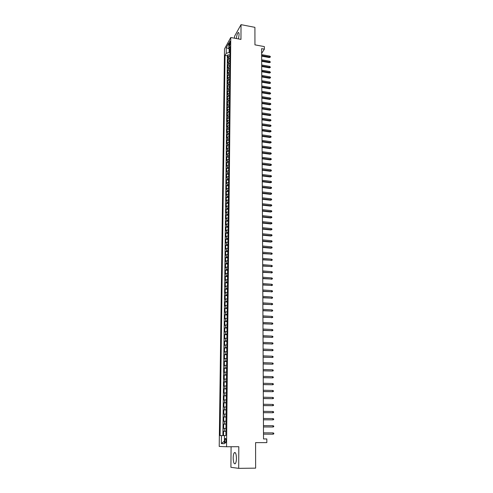<?xml version="1.0" encoding="UTF-8"?>
<svg xmlns="http://www.w3.org/2000/svg" width="493" height="493" viewBox="0 0 493 493"><rect width="100%" height="100%" fill="white"/><g stroke="black" fill="none" stroke-linecap="round" stroke-linejoin="round"><path stroke-width="0.74" d="M236.449 458.311C236.252 453.751 235.518 451.902 234.249 452.765C233.59 453.751 233.232 455.507 233.183 458.022C233.362 462.582 234.095 464.437 235.389 463.593C236.042 462.594 236.4 460.838 236.449 458.311M238.476 38.941L239.08 34.683C239.056 32.895 238.741 32.205 238.15 32.606C237.287 33.641 236.695 35.625 236.381 38.546M226.102 440.748C226.04 438.899 225.751 438.154 225.252 438.517L224.808 440.73C224.87 442.585 225.153 443.33 225.665 442.967L226.102 440.748M231.088 446.732L230.915 467.315L238.692 468.35L255.633 468.147L255.59 442.615L266.842 442.615L266.818 438.949L263.527 438.936M224.512 48.893L219.212 446.442L226.552 446.744L230.773 37.493L224.512 48.893M230.773 37.493L240.954 39.403L241.034 24.65L234.551 36.272L234.539 38.201M241.034 24.65L254.912 27.343L254.943 44.851L264.359 46.601L264.371 49.177L261.61 48.665L263.527 438.949L266.818 438.949M229.911 56.017L228.536 56.794L227.92 57.878L227.957 54.797L229.923 55.148M229.892 58.082L228.512 58.858L227.895 59.936L229.867 60.282M227.895 59.936L227.858 63.03L228.481 61.964L229.855 61.194M229.8 66.395L228.419 67.153L227.797 68.213L227.834 65.101L229.812 65.446M229.744 71.621L228.364 72.372L227.741 73.42L227.778 70.289L229.756 70.635M229.689 76.877L228.302 77.623L227.68 78.652L227.717 75.509L229.701 75.848M229.633 82.158L228.241 82.892L227.618 83.915L227.655 80.753L229.646 81.086M229.578 87.464L228.185 88.192L227.556 89.202L227.593 86.022L229.59 86.355M229.522 92.801L228.123 93.522L227.495 94.514L227.532 91.322L229.535 91.649M229.461 98.169L228.062 98.871L227.433 99.857L227.47 96.646L229.473 96.967M229.405 103.555L228 104.257L227.372 105.225L227.409 102.002L229.418 102.316M229.35 108.978L227.939 109.668L227.31 110.623L227.347 107.382L229.362 107.69M229.288 114.425L227.877 115.103L227.242 116.046L227.285 112.786L229.307 113.094M229.233 119.904L227.815 120.569L227.181 121.5L227.218 118.221L229.245 118.523M229.171 125.407L227.754 126.066L227.119 126.978L227.156 123.688L229.19 123.983M229.116 130.941L227.692 131.588L227.051 132.488L227.094 129.178L229.128 129.474M229.054 136.499L227.63 137.14L226.99 138.028L227.026 134.7L229.072 134.99M228.999 142.095L227.563 142.724L226.928 143.592L226.965 140.252L229.011 140.536M228.937 147.715L227.501 148.331L226.86 149.194L226.897 145.829L228.955 146.113M228.875 153.366L227.439 153.976L226.792 154.82L226.835 151.437L228.894 151.715M228.814 159.048L227.372 159.646L226.731 160.471L226.768 157.076L228.832 157.347M228.752 164.761L227.31 165.346L226.663 166.159L226.706 162.745L228.77 163.01M228.697 170.504L227.242 171.077L226.595 171.878L226.638 168.446L228.715 168.705M228.635 176.278L227.181 176.839L226.527 177.622L226.57 174.171L228.653 174.43M228.573 182.077L226.466 183.402L226.503 179.933L228.592 180.185M228.505 187.913L226.398 189.207L226.435 185.719L228.53 185.972M228.444 193.78L226.33 195.049L226.367 191.543L228.469 191.783M228.382 199.677L226.262 200.922L226.299 197.397L228.407 197.631M228.321 205.612L226.195 206.826L226.232 203.276L228.345 203.51M228.259 211.571L226.121 212.76L226.164 209.192L228.277 209.42M228.191 217.567L226.053 218.726L226.096 215.145L228.216 215.367M228.13 223.6L225.985 224.728L226.028 221.123L228.154 221.339M228.062 229.658L225.911 230.761L225.954 227.137L228.086 227.347M228 235.753L225.843 236.825L225.886 233.183L228.025 233.386M227.932 241.884L225.776 242.926L225.812 239.259L227.957 239.462M227.871 248.047L225.702 249.057L225.745 245.372L227.895 245.569M227.803 254.24L225.628 255.22L225.671 251.516L227.828 251.707M227.735 260.47L225.56 261.419L225.603 257.697L227.766 257.882M227.667 266.738L225.486 267.656L225.529 263.909L227.698 264.088M227.606 273.042L225.412 273.929L225.455 270.158L227.63 270.33M227.538 279.377L225.338 280.234L225.381 276.444L227.563 276.61M227.47 285.749L225.264 286.569L225.313 282.76L227.495 282.92M227.402 292.158L225.19 292.947L225.239 289.114L227.433 289.274M227.328 298.598L225.116 299.356L225.165 295.504L227.359 295.658M227.261 305.081L225.042 305.808L225.085 301.932L227.291 302.073M227.193 311.601L224.968 312.291L225.011 308.396L227.224 308.532M227.125 318.151L224.894 318.811L224.937 314.891L227.156 315.021M227.051 324.745L224.814 325.368L224.863 321.43L227.088 321.553M226.983 331.376L224.74 331.962L224.783 327.999L227.014 328.116M226.909 338.044L224.66 338.599L224.709 334.611L226.946 334.722M226.842 344.749L224.586 345.266L224.629 341.261L226.879 341.366M226.768 351.497L224.506 351.977L224.555 347.947L226.805 348.046M226.694 358.282L224.432 358.725L224.475 354.67L226.731 354.763M226.626 365.11L224.352 365.516L224.395 361.437L226.663 361.523M226.552 371.969L224.272 372.338L224.321 368.24L226.589 368.314M226.478 378.877L224.192 379.209L224.241 375.081L226.515 375.155M226.404 385.822L224.112 386.118L224.161 381.964L226.441 382.032M226.33 392.81L224.032 393.063L224.081 388.891L226.367 388.946M226.256 399.835L223.951 400.051L224.001 395.854L226.293 395.904M226.176 406.904L223.865 407.082L223.914 402.855L226.219 402.898M226.102 414.015L223.785 414.151L223.834 409.905L226.145 409.936M226.028 421.17L223.705 421.262L223.754 416.992L226.071 417.016M225.948 428.368L223.619 428.417L223.668 424.122L225.997 424.14M229.208 43.834L229.565 45.824L230.268 43.045L229.917 41.048L229.208 43.834L230.188 44.013M229.177 49.072L229.14 52.492L226.225 53.287L225.054 55.37L220.1 435.615L221.456 435.602L221.357 443.608L224.37 443.688L224.463 435.565L225.874 435.553L230.015 46.521L228.801 48.678L229.978 49.898M226.225 53.287L226.293 47.648L228.869 42.983L228.801 48.678M227.957 54.797L227.39 55.789L222.885 435.602M225.917 431.258L223.588 431.295L223.539 435.602M223.668 424.122L225.997 424.042M223.754 416.992L226.071 416.875M223.834 409.905L226.151 409.745M223.914 402.855L226.225 402.658M224.001 395.854L226.299 395.614M224.081 388.891L226.373 388.613M224.161 381.964L226.447 381.65M224.241 375.081L226.521 374.729M224.321 368.24L226.595 367.846M224.395 361.437L226.669 361.005M224.475 354.67L226.737 354.208M224.555 347.947L226.811 347.448M224.629 341.261L226.885 340.725M224.709 334.611L226.953 334.038M224.783 327.999L227.026 327.395M224.863 321.43L227.094 320.783M224.937 314.891L227.162 314.214M225.011 308.396L227.236 307.681M225.085 301.932L227.304 301.186M225.165 295.504L227.372 294.728M225.239 289.114L227.439 288.306M225.313 282.76L227.507 281.922M225.381 276.444L227.575 275.569M225.455 270.158L227.643 269.252M225.529 263.909L227.711 262.972M225.603 257.697L227.778 256.73M225.671 251.516L227.84 250.518M225.745 245.372L227.908 244.343M225.812 239.259L227.976 238.199M225.886 233.183L228.037 232.092M225.954 227.137L228.105 226.016M226.028 221.123L228.167 219.977M226.096 215.145L228.228 213.968M226.164 209.192L228.296 207.991M226.232 203.276L228.358 202.05M226.299 197.397L228.419 196.14M226.367 191.543L228.481 190.255M226.435 185.719L228.549 184.413M226.503 179.933L228.61 178.595M226.57 174.171L227.218 173.382L228.672 172.809M226.638 168.446L227.285 167.638L228.727 167.053M226.706 162.745L227.347 161.92L228.789 161.328M226.768 157.076L227.415 156.238L228.851 155.634M226.835 151.437L227.476 150.587L228.912 149.971M226.897 145.829L227.538 144.967L228.974 144.338M226.965 140.252L227.606 139.371L229.029 138.736M227.026 134.7L227.667 133.806L229.091 133.159M227.094 129.178L227.729 128.272L229.153 127.613M227.156 123.688L227.791 122.763L229.208 122.098M227.218 118.221L227.852 117.285L229.27 116.613M227.285 112.786L227.914 111.837L229.325 111.153M227.347 107.382L227.976 106.414L229.381 105.724M227.409 102.002L228.037 101.022L229.442 100.319M227.47 96.646L228.099 95.66L229.498 94.946M227.532 91.322L228.16 90.318L229.553 89.597M227.593 86.022L228.216 85.012L229.609 84.278M227.655 80.753L228.277 79.724L229.664 78.985M227.717 75.509L228.339 74.468L229.726 73.722M227.778 70.289L228.395 69.242L229.781 68.484M227.834 65.101L228.456 64.035L229.837 63.27M229.948 52.634L229.14 52.492M238.692 468.35L238.809 446.713L226.552 446.744M261.635 53.38L264.371 49.177M227.39 55.789L225.054 55.37M223.588 431.295L225.917 431.307M221.456 435.602L224.463 435.602M228.881 48.764L226.293 47.648M221.357 443.608L224.401 441.081M261.647 56.159L269.344 57.552L269.708 57.022L261.641 55.555M269.696 56.097L270.33 56.547L270.337 57.065L269.708 57.022L269.696 56.097L261.641 54.631M270.337 57.065L269.344 57.552M261.672 61.311L269.388 62.691L269.751 62.167L261.666 60.719M269.745 61.237L270.38 62.204L269.751 62.167L269.745 61.237L261.666 59.789M270.38 62.204L269.388 62.691M261.697 66.5L269.431 67.861L269.794 67.344L261.697 65.908M269.788 66.407L270.429 67.375L269.794 67.344L269.788 66.407L261.691 64.977M270.429 67.375L269.431 67.861M261.721 71.707L269.48 73.056L269.844 72.539L261.721 71.128M269.837 71.602L270.478 72.57L269.844 72.539L269.837 71.602L261.715 70.185M270.478 72.57L269.48 73.056M261.746 76.945L269.523 78.276L269.887 77.771L261.746 76.372M269.881 76.828L270.521 77.272L270.521 77.795L269.887 77.771L269.881 76.828L261.74 75.423M270.521 77.795L269.523 78.276M261.777 82.208L269.572 83.52L269.936 83.021L261.771 81.641M269.93 82.072L270.571 83.046L269.936 83.021L269.93 82.072L261.765 80.686M270.571 83.046L269.572 83.52M261.801 87.495L269.616 88.795L269.985 88.302L261.795 86.934M269.973 87.347L270.614 87.791L270.62 88.321L269.985 88.302L269.973 87.347L261.795 85.979M270.62 88.321L269.616 88.795M261.826 92.813L269.659 94.095L270.028 93.608L261.826 92.259M270.022 92.653L270.669 93.621L270.028 93.608L270.022 92.653L261.82 91.297M270.669 93.621L269.659 94.095M261.851 98.156L269.708 99.426L270.078 98.939L261.851 97.608M270.065 97.978L270.712 98.415L270.719 98.951L270.078 98.939L270.065 97.978L261.845 96.646M270.719 98.951L269.708 99.426M261.882 103.53L269.751 104.781L270.127 104.3L261.875 102.988M270.115 103.339L270.762 103.77L270.768 104.313L270.127 104.3L270.115 103.339L261.869 102.02M270.768 104.313L269.751 104.781M261.906 108.928L269.8 110.161L270.17 109.692L261.9 108.398M270.164 108.719L270.817 109.692L270.17 109.692L270.164 108.719L261.9 107.419M270.817 109.692L269.8 110.161M261.931 114.351L269.85 115.572L270.219 115.109L261.931 113.834M270.213 114.129L270.867 115.109L270.219 115.109L270.213 114.129L261.925 112.854M270.867 115.109L269.85 115.572M261.962 119.811L269.893 121.013L270.269 120.557L261.956 119.294M270.256 119.571L270.91 120.002L270.916 120.551L270.269 120.557L270.256 119.571L261.949 118.308M270.916 120.551L269.893 121.013M261.986 125.296L269.942 126.479L270.318 126.029L261.986 124.784M270.306 125.043L270.959 125.468L270.965 126.017L270.318 126.029L270.306 125.043L261.98 123.798M270.965 126.017L269.942 126.479M262.011 130.805L269.991 131.97L270.367 131.532L262.011 130.306M270.355 130.54L271.008 130.965L271.014 131.514L270.367 131.532L270.355 130.54L262.005 129.314M271.014 131.514L269.991 131.97M262.042 136.351L270.041 137.498L270.417 137.06L262.036 135.858M270.404 136.062L271.064 136.487L271.07 137.042L270.417 137.06L270.404 136.062L262.036 134.854M271.07 137.042L270.041 137.498M262.066 141.922L270.084 143.05L270.466 142.619L262.066 141.436M270.454 141.62L271.113 142.039L271.119 142.6L270.466 142.619L270.454 141.62L262.06 140.431M271.119 142.6L270.084 143.05M262.097 147.518L270.133 148.633L270.515 148.208L262.091 147.043M270.503 147.204L271.162 147.623L271.168 148.183L270.515 148.208L270.503 147.204L262.085 146.033M271.168 148.183L270.133 148.633M262.122 153.15L270.182 154.241L270.565 153.828L262.122 152.682M270.552 152.812L271.218 153.231L271.218 153.798L270.565 153.828L270.552 152.812L262.116 151.665M271.218 153.798L270.182 154.241M262.153 158.808L270.232 159.886L270.614 159.473L262.147 158.345M270.602 158.456L271.267 158.875L271.273 159.442L270.614 159.473L270.602 158.456L262.147 157.329M271.273 159.442L270.232 159.886M262.177 164.496L270.281 165.556L270.663 165.155L262.177 164.046M270.657 164.132L271.316 164.545L271.323 165.112L270.663 165.155L270.657 164.132L262.171 163.017M271.323 165.112L270.281 165.556M262.208 170.221L270.33 171.256L270.712 170.861L262.202 169.777M270.706 169.832L271.372 170.245L271.378 170.818L270.712 170.861L270.706 169.832L262.202 168.742M271.378 170.818L270.33 171.256M262.233 175.97L270.38 176.987L270.762 176.599L262.233 175.533M270.756 175.563L271.421 175.976L271.427 176.549L270.762 176.599L270.756 175.563L262.227 174.491M271.427 176.549L270.38 176.987M262.264 181.751L270.429 182.749L270.817 182.373L262.264 181.325M270.805 181.332L271.477 181.738L271.483 182.318L270.817 182.373L270.805 181.332L262.258 180.278M271.483 182.318L270.429 182.749M262.294 187.562L270.478 188.542L270.867 188.172L262.288 187.143M270.86 187.124L271.532 187.531L271.538 188.11L270.867 188.172L270.86 187.124L262.282 186.095M271.538 188.11L270.478 188.542M262.319 193.404L270.534 194.365L270.922 194.002L262.319 192.997M270.91 192.948L271.581 193.355L271.588 193.94L270.922 194.002L270.91 192.948L262.313 191.937M271.588 193.94L270.534 194.365M262.35 199.283L270.583 200.22L270.971 199.862L262.35 198.876M270.959 198.808L271.637 199.209L271.643 199.794L270.971 199.862L270.959 198.808L262.344 197.816M271.643 199.794L270.583 200.22M262.381 205.187L270.632 206.105L271.021 205.76L262.375 204.792M271.014 204.694L271.692 205.094L271.698 205.686L271.021 205.76L271.014 204.694L262.375 203.726M271.698 205.686L270.632 206.105M262.405 211.127L270.688 212.027L271.076 211.682L262.405 210.745M271.064 210.616L271.748 211.01L271.748 211.608L271.076 211.682L271.064 210.616L262.399 209.667M271.748 211.608L270.688 212.027M262.436 217.099L270.737 217.974L271.132 217.641L262.436 216.723M271.119 216.569L271.797 216.963L271.803 217.561L271.132 217.641L271.119 216.569L262.43 215.644M271.803 217.561L270.737 217.974M262.467 223.101L270.786 223.958L271.181 223.631L262.467 222.737M271.175 222.553L271.853 222.947L271.859 223.545L271.181 223.631L271.175 222.553L262.461 221.653M271.859 223.545L270.786 223.958M262.498 229.14L270.842 229.972L271.236 229.658L262.498 228.783M271.224 228.573L271.908 228.962L271.914 229.565L271.236 229.658L271.224 228.573L262.492 227.692M271.914 229.565L270.842 229.972M262.529 235.21L270.891 236.018L271.286 235.716L262.522 234.859M271.279 234.619L271.963 235.007L271.97 235.617L271.286 235.716L271.279 234.619L262.516 233.762M271.97 235.617L270.891 236.018M262.553 241.311L270.947 242.1L271.341 241.804L262.553 240.972M271.335 240.707L272.019 241.089L272.025 241.699L271.341 241.804L271.335 240.707L262.547 239.869M272.025 241.699L270.947 242.1M262.584 247.449L271.002 248.213L271.396 247.924L262.584 247.116M271.384 246.82L272.074 247.203L272.081 247.819L271.396 247.924L271.384 246.82L262.578 246.013M272.081 247.819L271.002 248.213M262.615 253.618L271.452 254.086L262.615 253.297M271.44 252.971L272.136 253.353L272.136 253.969L271.452 254.086L271.44 252.971L262.609 252.182M272.136 253.969L271.051 254.363M262.646 259.823L271.507 260.273L262.646 259.515M271.495 259.158L272.191 259.534L272.198 260.156L271.507 260.273L271.495 259.158L262.64 258.394M272.198 260.156L271.107 260.544M262.677 266.06L271.563 266.497L262.677 265.764M271.551 265.376L272.247 265.752L272.253 266.374L271.563 266.497L271.551 265.376L262.67 264.636M272.253 266.374L271.162 266.762M262.707 272.333L271.618 272.758L262.707 272.05M271.606 271.631L272.302 272L272.309 272.629L271.618 272.758L271.606 271.631L262.701 270.916M272.309 272.629L271.212 273.017M262.738 278.644L271.674 279.056L262.738 278.366M271.661 277.916L272.364 278.286L272.37 278.915L271.674 279.056L271.661 277.916L262.732 277.226M272.37 278.915L271.267 279.303M262.769 284.991L271.729 285.385L262.769 284.72M271.717 284.245L272.419 284.609L272.426 285.244L271.729 285.385L271.717 284.245L262.763 283.574M272.426 285.244L271.323 285.62M262.8 291.369L271.785 291.751L262.8 291.11M271.772 290.599L272.481 290.962L272.481 291.603L271.785 291.751L271.772 290.599L262.794 289.958M272.481 291.603L271.378 291.979M262.837 297.784L271.84 298.154L262.831 297.538M271.834 296.996L272.537 297.353L272.543 298L271.84 298.154L271.834 296.996L262.824 296.379M272.543 298L271.433 298.37M262.868 304.236L271.902 304.588L262.868 304.002M271.889 303.429L272.598 303.787L272.604 304.428L271.902 304.588L271.889 303.429L262.861 302.838M272.604 304.428L271.489 304.797M262.898 310.726L271.957 311.065L262.898 310.504M271.945 309.894L272.654 310.251L272.66 310.898L271.957 311.065L271.945 309.894L262.892 309.327M272.66 310.898L271.544 311.262M262.929 317.252L272.013 317.572L262.929 317.042M272.007 316.401L272.715 316.746L272.721 317.4L272.013 317.572L272.007 316.401L262.923 315.859M272.721 317.4L271.606 317.763M262.96 323.815L272.074 324.123L262.96 323.611M272.062 322.94L272.777 323.285L272.783 323.944L272.074 324.123L272.062 322.94L262.954 322.428M272.783 323.944L271.661 324.302M262.997 330.415L272.13 330.704L262.991 330.224M272.118 329.515L272.832 329.86L272.839 330.52L272.13 330.704L272.118 329.515L262.985 329.034M272.839 330.52L271.717 330.877M263.028 337.058L272.191 337.329L263.028 336.873M272.179 336.134L272.894 336.472L272.9 337.138L272.191 337.329L272.179 336.134L263.022 335.678M272.9 337.138L271.772 337.489M263.059 343.732L272.247 343.991L263.059 343.566M272.235 342.789L272.956 343.128L272.962 343.794L272.247 343.991L272.235 342.789L263.052 342.358M272.962 343.794L271.834 344.139M263.096 350.449L272.309 350.689L263.089 350.289M272.296 349.482L273.017 349.814L273.023 350.486L272.309 350.689L272.296 349.482L263.083 349.075M273.023 350.486L271.889 350.825M263.126 357.203L272.37 357.425L263.126 357.055M272.358 356.211L273.079 356.544L273.085 357.215L272.37 357.425L272.358 356.211L263.12 355.835M273.085 357.215L271.951 357.554M263.157 363.994L272.426 364.204L263.157 363.859M272.413 362.977L273.14 363.31L273.147 363.988L272.426 364.204L272.413 362.977L263.151 362.632M263.194 370.828L272.487 371.019L263.194 370.705M272.475 369.787L273.202 370.114L273.208 370.798L272.487 371.019L272.475 369.787L263.188 369.473M263.225 377.7L272.549 377.872L263.225 377.589M272.537 376.64L273.264 376.96L273.276 377.644L272.549 377.872L272.537 376.64L263.219 376.35M263.262 384.614L272.611 384.768L263.262 384.515M272.598 383.523L273.332 383.844L273.338 384.534L272.611 384.768L272.598 383.523L263.256 383.264M263.293 391.571L272.672 391.707L263.293 391.485M272.66 390.456L273.393 390.77L273.399 391.467L272.672 391.707L272.66 390.456L263.287 390.228M263.33 398.566L272.734 398.683L263.33 398.492M272.721 397.426L273.455 397.734L273.461 398.436L272.734 398.683L272.721 397.426L263.324 397.222M263.367 405.597L272.795 405.702L263.361 405.536M272.783 404.433L273.523 404.741L273.529 405.443L272.795 405.702L272.783 404.433L263.354 404.266M263.398 412.678L272.857 412.758L263.398 412.629M272.845 411.489L273.584 411.791L273.59 412.499L272.857 412.758L272.845 411.489L263.391 411.347M263.435 419.796L272.919 419.863L263.435 419.759M272.906 418.582L273.652 418.884L273.658 419.592L272.919 419.863L272.906 418.582L263.428 418.477M263.472 426.956L272.986 427.006L263.472 426.938M272.974 425.718L273.714 426.014L273.726 426.728L272.986 427.006L272.974 425.718L263.465 425.644M273.036 432.891L273.781 433.187L273.788 433.908L273.048 434.191L263.502 434.154L272.617 434.197L273.048 434.191L273.036 432.891L263.496 432.854M228.512 58.858L228.536 56.794M224.303 431.27L224.333 428.386M224.383 424.072L224.42 421.207M224.463 416.918L224.5 414.071M224.543 409.812L224.58 406.978M224.623 402.738L224.66 399.922M224.703 395.713L224.734 392.915M224.783 388.724L224.814 385.945M224.863 381.779L224.894 379.012M224.944 374.877L224.974 372.123M225.018 368.012L225.048 365.276M225.098 361.184L225.128 358.466M225.172 354.399L225.202 351.7M225.252 347.657L225.276 344.964M225.326 340.946L225.356 338.272M225.4 334.279L225.43 331.623M225.474 327.648L225.504 325.004M225.547 321.054L225.578 318.429M225.621 314.497L225.652 311.884M225.695 307.983L225.726 305.383M225.769 301.5L225.8 298.918M225.843 295.054L225.874 292.485M225.917 288.645L225.942 286.094M225.985 282.273L226.016 279.734M226.059 275.938L226.09 273.412M226.133 269.634L226.158 267.12M226.201 263.367L226.232 260.871M226.275 257.136L226.299 254.653M226.342 250.937L226.367 248.466M226.41 244.774L226.441 242.316M226.484 238.643L226.509 236.202M226.552 232.548L226.577 230.12M226.62 226.484L226.644 224.069M226.688 220.457L226.712 218.054M226.755 214.461L226.78 212.07M226.823 208.496L226.848 206.117M226.891 202.561L226.916 200.201M226.959 196.664L226.983 194.316M227.02 190.797L227.051 188.455M227.088 184.961L227.113 182.632M227.156 179.156L227.181 176.839M227.218 173.382L227.242 171.077M227.285 167.638L227.31 165.346M227.347 161.92L227.372 159.646M227.415 156.238L227.439 153.976M227.476 150.587L227.501 148.331M227.538 144.967L227.563 142.724M227.606 139.371L227.63 137.14M227.667 133.806L227.692 131.588M227.729 128.272L227.754 126.066M227.791 122.763L227.815 120.569M227.852 117.285L227.877 115.103M227.914 111.837L227.939 109.668M227.976 106.414L228 104.257M228.037 101.022L228.062 98.871M228.099 95.66L228.123 93.522M228.16 90.318L228.185 88.192M228.216 85.012L228.241 82.892M228.277 79.724L228.302 77.623M228.339 74.468L228.364 72.372M228.395 69.242L228.419 67.153M228.456 64.035L228.481 61.964M229.929 45.109L229.196 44.974M235.377 452.759L234.249 452.765M238.785 32.723L238.15 32.606M225.708 438.517L225.252 438.517"/></g></svg>
